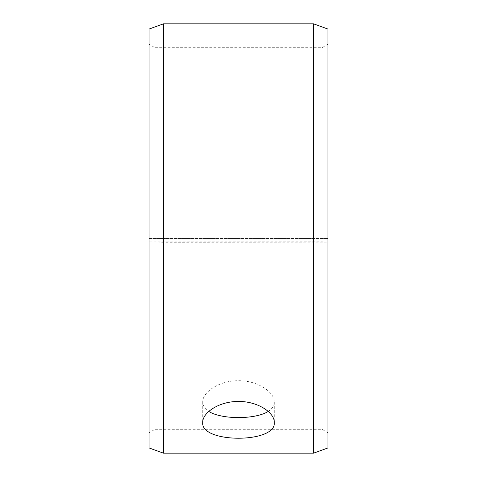 <?xml version="1.0" encoding="UTF-8"?>
<svg xmlns="http://www.w3.org/2000/svg" width="477" height="477" viewBox="0 0 477 477"><rect width="100%" height="100%" fill="white"/><g stroke="black" fill="none" stroke-linecap="round" stroke-linejoin="round"><path stroke-width="0.36" stroke-dasharray="2.38 1.79" d="M149.062 241.893L163.372 242.244L327.937 242.155L321.975 241.827L149.062 241.893L149.062 432.74L149.062 44.26L149.062 238.5L327.937 238.5L149.062 238.5L149.062 29.061M155.025 241.827L155.025 238.5M149.062 242.155L149.062 447.939M163.372 242.244L163.372 453.15M163.372 23.85L163.372 238.5M327.937 242.155L327.937 447.939M327.937 29.061L327.937 241.893M313.627 242.244L313.627 453.15M313.627 23.85L313.627 238.5M321.975 241.827L321.975 238.5M268.199 411.424C272.194 408.89 274.221 405.766 274.275 402.045C274.71 392.279 257.729 380.419 238.5 380.724C219.331 380.402 202.266 392.285 202.725 402.045C202.779 405.76 204.8 408.884 208.801 411.424M327.937 44.26L321.975 47.7L155.025 47.7L149.062 44.26M327.937 432.74L321.975 429.3L155.025 429.3L149.062 432.74M202.725 402.045L202.725 422.491M274.275 402.045L274.275 422.491"/><path stroke-width="0.72" d="M149.062 447.939L149.062 29.061L163.372 23.85L163.372 453.15L149.062 447.939M313.627 23.85L313.627 453.15L327.937 447.939L327.937 29.061L313.627 23.85L163.372 23.85M208.801 411.424C221.525 419.629 255.451 419.641 268.199 411.424M238.5 401.491C257.663 401.175 274.74 412.718 274.275 422.491C276.481 443.479 200.507 443.467 202.725 422.491C202.284 412.718 219.283 401.199 238.5 401.491M313.627 453.15L163.372 453.15"/></g></svg>
